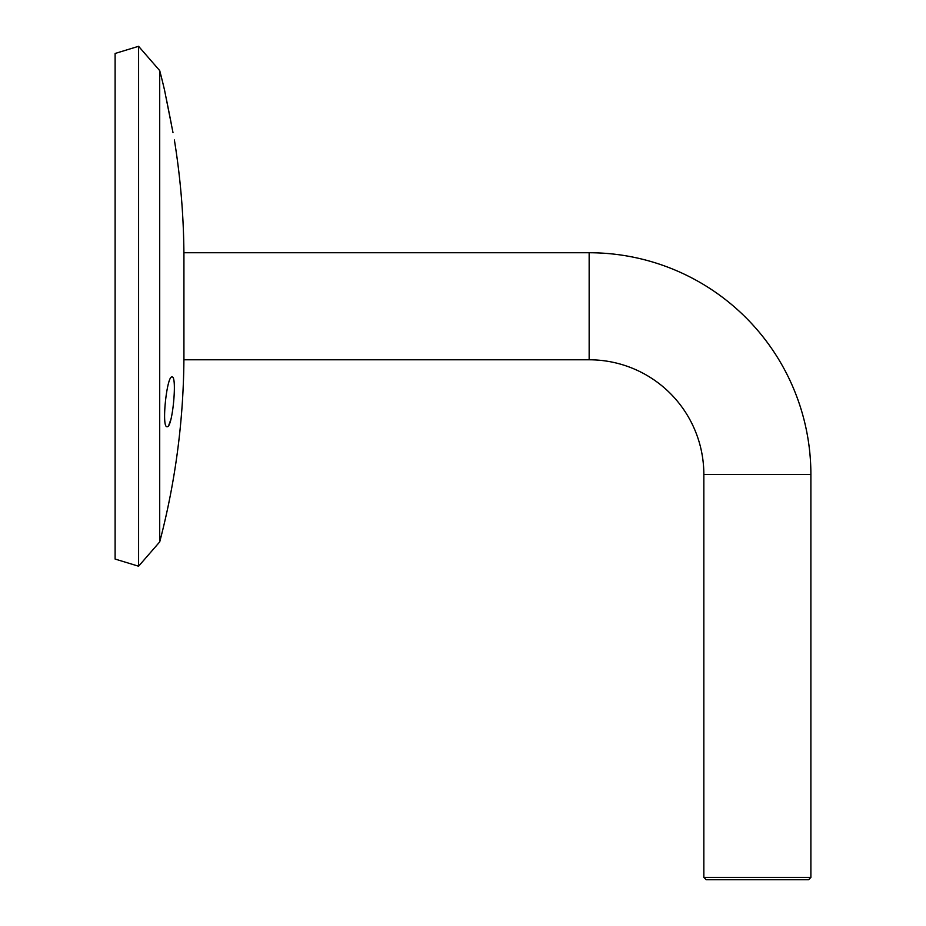 <?xml version="1.0" encoding="UTF-8"?>
<svg xmlns="http://www.w3.org/2000/svg" width="926" height="926" viewBox="0 0 926 926"><rect width="100%" height="100%" fill="white"/><g stroke="black" fill="none" stroke-linecap="round" stroke-linejoin="round"><path stroke-width="1.39" d="M172.028 376.986C177.433 375.493 172.491 428.541 167.108 426.678C161.217 428.171 166.865 375.123 172.028 376.986M166.136 97.878L171.472 124.651M172.988 132.58L164.573 90.262A740.638 740.638 0 0 0 159.712 70.619L138.587 46.3L138.587 566.214L115.113 559.061L115.113 53.465L138.587 46.3M183.927 354.045A740.638 740.638 0 0 1 159.712 541.895L159.712 70.619M159.712 541.895L138.587 566.214M183.927 258.47A740.638 740.638 0 0 0 174.377 139.965M168.926 424.849L170.824 419.571M589.156 252.74L589.156 359.786L183.927 359.786L183.927 252.74L589.156 252.74A221.731 221.731 0 0 1 810.887 474.471L810.887 877.408L808.595 879.7L706.144 879.7L703.841 877.408L810.887 877.408M589.156 359.786A114.685 114.685 0 0 1 703.841 474.471L703.841 877.408M810.887 474.471L703.841 474.471"/></g></svg>
